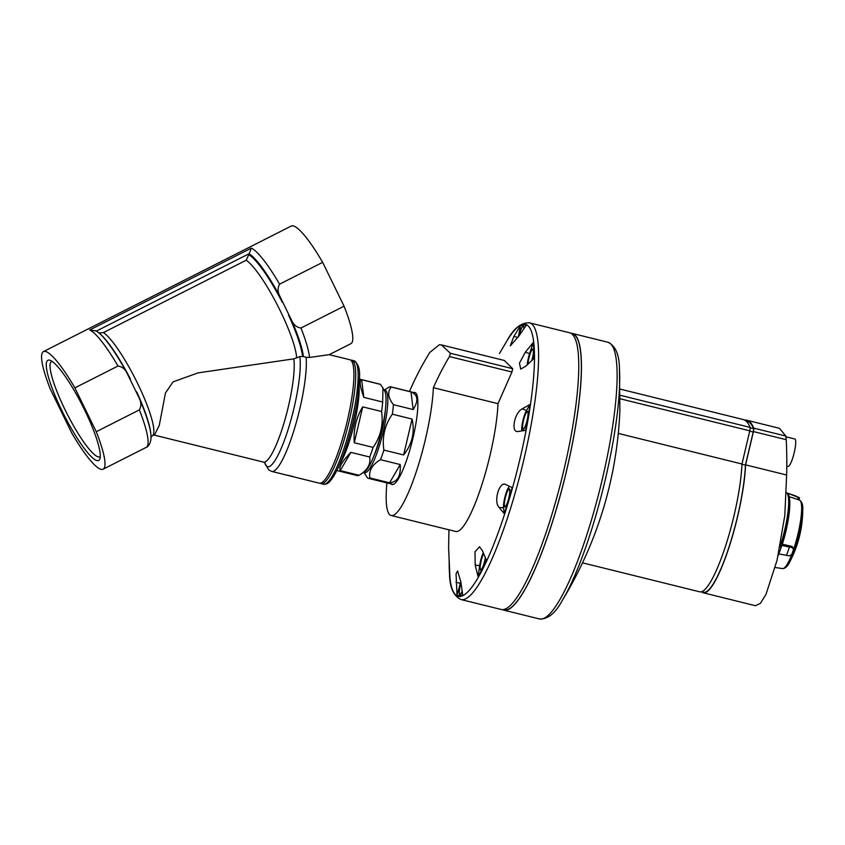<?xml version="1.0" encoding="UTF-8"?>
<svg xmlns="http://www.w3.org/2000/svg" width="845" height="845" viewBox="0 0 845 845"><rect width="100%" height="100%" fill="white"/><g stroke="black" fill="none" stroke-linecap="round" stroke-linejoin="round"><path stroke-width="1.27" d="M319.991 483.245A63.586 12.252 103.9 0 1 319.283 483.182L271.731 471.415A63.586 12.252 103.9 0 0 272.439 471.489A63.586 12.252 103.9 0 0 295.158 426.398A63.586 12.252 103.9 0 0 306.122 357.255L309.545 357.467L329.212 354.657L349.819 359.727A63.586 12.252 103.9 0 1 346.883 422.616A63.586 12.252 103.9 0 1 319.991 483.245M287.691 475.26L293.13 476.569L287.691 475.26M359.421 379.088L379.954 384.169A47.098 9.073 103.9 0 1 380.493 384.39L361.649 379.732C359.114 380.208 359.843 386.08 363.836 397.361L382.679 402.019A47.098 9.073 103.9 0 1 381.57 411.526L362.727 406.867C356.146 417.599 353.337 429.556 354.266 442.748L373.11 447.406A47.098 9.073 103.9 0 1 369.719 457.018L350.876 452.36C342.088 461.444 338.539 467.528 340.239 470.612L359.083 475.27A47.098 9.073 103.9 0 1 357.868 475.661A47.098 9.073 103.9 0 1 357.34 475.608L336.806 470.528M382.679 402.019L382.933 388.024L384.676 391.034A42.387 8.165 103.9 0 1 381.063 432.957A42.387 8.165 103.9 0 1 364.713 471.732L359.083 475.27C367.343 470.369 370.892 464.285 369.719 457.018M382.933 388.024L380.493 384.39M373.11 447.406C380.651 436.622 383.472 424.655 381.57 411.526M99.499 332.962L103.386 332.592L246.18 260.249L249.169 253.838A62.678 11.534 63.1 0 1 279.917 296.373L291.62 320.371A62.678 11.534 63.1 0 1 303.408 356.516L299.785 356.611A60.048 11.576 103.9 0 1 287.11 432.598A60.048 11.576 103.9 0 1 264.728 462.743M103.386 332.592A58.389 10.742 63.1 0 1 139.182 386.746A58.389 10.742 63.1 0 1 152.174 435.883L154.688 434.605L159.261 425.394L165.472 392.946L173.077 381.866L198.068 372.877L293.817 358.85L299.785 356.611M96.256 431.721L139.362 409.888C141.432 406.054 141.305 401.988 139.002 397.678L127.299 373.691C125.324 369.223 122.219 366.667 117.973 366.033L74.867 387.866L96.256 431.721A65.942 12.126 63.1 0 1 103.079 469.218A65.942 12.126 63.1 0 1 71.698 432.915L50.309 389.07A65.942 12.126 63.1 0 1 43.486 351.573A65.942 12.126 63.1 0 1 74.867 387.866M249.169 253.838L251.324 248.124A65.942 12.126 63.1 0 1 279.568 284.173L322.663 262.341A65.942 12.126 63.1 0 0 291.282 226.037L43.486 351.573M279.917 296.373C277.614 292.074 277.498 288.008 279.568 284.173M251.324 248.124L89.728 329.983L96.436 331.05M303.408 356.516L306.122 357.255M329.212 354.657L350.876 343.683A65.942 12.126 63.1 0 0 344.052 306.186L300.957 328.018C296.711 327.395 293.595 324.839 291.62 320.371M344.052 306.186L322.663 262.341M84.542 409.846A56.161 10.33 63.1 0 1 99.942 458.729A56.161 10.33 63.1 0 1 64.072 415.064A56.161 10.33 63.1 0 1 50.077 360.308A56.161 10.33 63.1 0 1 84.542 409.846M361.649 379.732L363.836 397.361M362.727 406.867L354.266 442.748M350.876 452.36L340.239 470.612M100.27 456.469A53.372 9.813 63.1 0 1 99.847 456.765A53.372 9.813 63.1 0 1 66.966 413.596A53.372 9.813 63.1 0 1 51.608 361.544A53.372 9.813 63.1 0 1 52.105 361.375M745.427 420.567L746.663 420.873A169.56 32.67 103.9 0 1 753.508 428.584A3.771 0.729 103.9 0 1 753.201 432.038L745.427 465.077A77.244 14.883 103.9 0 1 728.622 548.215A77.244 14.883 103.9 0 1 703.473 592.26L701.477 591.775M745.427 465.077L741.963 464.222M363.889 472.249L367.575 478.048A47.098 9.073 -76.1 0 0 368.114 478.27A47.098 9.073 -76.1 0 0 369.856 477.932C368.673 470.697 372.212 464.613 380.493 459.68A47.098 9.073 -76.1 0 0 383.883 450.068C381.982 436.928 384.792 424.972 392.333 414.187A47.098 9.073 -76.1 0 0 393.443 404.681C387.992 397.646 387.263 391.774 391.256 387.052A47.098 9.073 -76.1 0 0 390.728 386.83A47.098 9.073 -76.1 0 0 388.985 387.168L384.179 390.179M410.997 391.943L413.184 409.561C418.708 400.636 417.979 394.763 410.997 391.943L391.256 387.052M413.184 409.561L393.443 404.681M412.075 419.067L403.625 454.948C412.202 444.121 415.011 432.154 412.075 419.067L392.333 414.187M403.625 454.948L383.883 450.068M400.234 464.56L389.598 482.812C397.403 482.083 400.952 475.999 400.234 464.56L380.493 459.68M389.598 482.812L369.856 477.932M374.008 455.645A34.856 6.718 -76.1 0 0 385.404 409.593M364.005 472.175A42.387 8.165 -76.1 0 0 375.655 456.49A42.387 8.165 -76.1 0 0 386.556 414.916A42.387 8.165 -76.1 0 0 384.253 390.305M391.161 515.513A77.719 14.978 103.9 0 0 416.437 471.278A77.719 14.978 103.9 0 0 433.358 387.686L497.99 403.667A77.719 14.978 103.9 0 1 481.058 487.259A77.719 14.978 103.9 0 1 455.782 531.494L391.161 515.513A77.719 14.978 103.9 0 1 386.366 490.544A292.021 292.021 0 0 1 386.873 482.917M497.99 403.667L511.933 372.011L512.683 368.684L504.254 360.445L441.375 344.897L439.411 344.697L429.83 352.407A292.021 292.021 0 0 0 409.498 391.467M433.358 387.686A286.497 280.667 -92.8 0 1 449.434 356.558L450.353 353.263L441.375 344.897M413.818 392.534A47.383 9.126 103.9 0 1 414.314 392.45A47.383 9.126 103.9 0 1 414.853 392.502A47.383 9.126 103.9 0 1 412.339 440.689A47.383 9.126 103.9 0 1 392.101 484.502A47.383 9.126 103.9 0 1 391.193 483.984M457.029 595.144L456.057 573.861L457.589 570.966L460.874 581.952L462.68 594.869A139.34 26.85 103.9 0 1 457.029 595.144L460.303 583.399A11.777 2.271 103.9 0 1 460.831 581.624M499.49 353.474L507.211 340.419A140.101 26.998 -76.1 0 1 534.304 365.917A140.101 26.998 -76.1 0 1 492.424 547.687A140.101 26.998 -76.1 0 1 449.529 573.628L449.466 572.667A139.34 26.85 103.9 0 1 449.181 562.136L449.223 562.031M448.621 548.025L449.962 578.001A139.34 26.85 103.9 0 1 449.466 572.667M448.864 552.482L449.181 562.136M478.069 576.639L475.186 565.009L475.006 551.806L479.506 546.757L482.474 550.771L486.435 560.33A139.34 26.85 103.9 0 1 478.069 576.639L479.643 565.738A11.777 2.271 103.9 0 1 483.255 552.704M505.87 484.597L512.154 487.576A139.34 26.85 103.9 0 1 504.285 513.686L503.546 507.803A11.777 2.271 103.9 0 1 505.426 495.17A11.777 2.271 103.9 0 1 509.683 486.403M505.944 484.629C499.564 480.372 493.184 501.476 499.068 507.422L504.285 513.686M530.026 404.406A139.34 26.85 103.9 0 1 525.643 430.348L518.471 431.425C510.528 433.696 514.109 412.719 522.305 408.79L526.467 410.501L530.026 404.406L522.305 408.79M517.594 431.468L518.471 431.425M533.206 342.574A139.34 26.85 103.9 0 1 533.987 358.438L525.981 366.065L520.71 369.096L519.453 363.17L525.305 352.217L529.625 353.569L533.206 342.574L525.305 352.217M518.344 336.87L520.488 325.716A139.34 26.85 103.9 0 1 526.139 325.441L518.735 336.289L510.295 345.837L513.802 336.532L518.006 337.366M520.488 325.716L513.802 336.532M502.902 609.615L503.916 609.868A142.245 27.41 -76.1 0 0 564.671 478.365A142.245 27.41 -76.1 0 0 572.213 333.701L571.199 333.448M502.543 609.636A142.53 27.462 -76.1 0 0 503.842 610.143A142.53 27.462 -76.1 0 0 564.724 478.376A142.53 27.462 -76.1 0 0 572.276 333.426A142.53 27.462 -76.1 0 0 570.893 333.268M529.435 322.832A142.53 27.462 -76.1 0 1 521.872 467.781A142.53 27.462 -76.1 0 1 460.99 599.549L501.159 609.477A142.53 27.462 -76.1 0 0 562.031 477.71A142.53 27.462 -76.1 0 0 569.593 332.761L529.435 322.832C521.08 322.547 513.675 328.409 507.211 340.419M620.188 389.112L743.178 419.532A169.56 32.67 103.9 0 1 750.085 427.39A3.771 0.729 103.9 0 1 749.779 430.834L741.973 464A77.719 14.978 103.9 0 1 725.042 547.602A77.719 14.978 103.9 0 1 699.766 591.838L582.501 562.833M741.973 464L618.276 433.411M619.448 368.948A140.08 26.987 -76.1 0 1 619.522 387.01A140.08 26.987 -76.1 0 1 562.136 600.7C579.776 571.706 593.539 540.969 603.404 508.51A77.719 14.978 -76.1 0 0 612.984 469.757C616.765 450.184 619.068 430.432 619.881 410.512L619.448 368.948C619.343 354.689 615.498 345.785 607.935 342.246L572.276 333.426M523.942 328.589A9.327 1.796 -76.1 0 0 523.646 326.128A9.327 1.796 -76.1 0 0 519.242 335.011A9.327 1.796 -76.1 0 0 519.062 335.782M527.195 364.882A11.777 2.271 103.9 0 1 529.625 353.569M531.949 360.34A9.327 1.796 -76.1 0 0 533.216 349.334A9.327 1.796 -76.1 0 0 528.812 358.217A9.327 1.796 -76.1 0 0 527.861 364.227M521.904 430.897A11.777 2.271 103.9 0 1 522.801 421.127A11.777 2.271 103.9 0 1 526.467 410.501M523.446 420.44A9.327 1.796 -76.1 0 0 523.467 429.313A9.327 1.796 -76.1 0 0 527.058 420.778A9.327 1.796 -76.1 0 0 527.85 411.557A9.327 1.796 -76.1 0 0 523.446 420.44M505.194 497.927A9.327 1.796 -76.1 0 0 505.215 506.799A9.327 1.796 -76.1 0 0 508.806 498.265A9.327 1.796 -76.1 0 0 509.598 489.044A9.327 1.796 -76.1 0 0 505.194 497.927M483.593 553.559A9.327 1.796 -76.1 0 0 481.027 561.069A9.327 1.796 -76.1 0 0 481.048 569.942A9.327 1.796 -76.1 0 0 485.379 557.858M460.979 582.807A9.327 1.796 -76.1 0 0 460.176 585.754A9.327 1.796 -76.1 0 0 460.198 594.626A9.327 1.796 -76.1 0 0 462.141 591.342M523.763 326.402A8.946 1.722 -76.1 0 0 523.615 326.318L523.256 326.233A8.946 1.722 -76.1 0 0 519.316 335.011A8.946 1.722 -76.1 0 0 519.179 335.613M461 582.987A8.946 1.722 -76.1 0 0 460.261 585.743A8.946 1.722 -76.1 0 0 459.902 594.352L460.261 594.436A8.946 1.722 -76.1 0 0 460.43 594.436M483.657 553.707A8.946 1.722 -76.1 0 0 481.101 561.069A8.946 1.722 -76.1 0 0 480.752 569.667L481.111 569.752A8.946 1.722 -76.1 0 0 481.28 569.752M504.919 506.525A8.946 1.722 -76.1 0 0 508.743 498.244A8.946 1.722 -76.1 0 0 509.218 489.149A8.946 1.722 -76.1 0 0 505.268 497.927A8.946 1.722 -76.1 0 0 504.919 506.525L505.278 506.609A8.946 1.722 -76.1 0 0 505.437 506.609M523.171 429.038A8.946 1.722 -76.1 0 0 526.995 420.768A8.946 1.722 -76.1 0 0 527.46 411.663A8.946 1.722 -76.1 0 0 523.52 420.44A8.946 1.722 -76.1 0 0 523.171 429.038L523.53 429.123A8.946 1.722 -76.1 0 0 523.689 429.133M533.332 349.598A8.946 1.722 -76.1 0 0 533.184 349.524L532.825 349.439A8.946 1.722 -76.1 0 0 528.885 358.206A8.946 1.722 -76.1 0 0 527.967 364.132M523.826 328.747A8.946 1.722 -76.1 0 0 523.256 326.233M531.843 360.435A8.946 1.722 -76.1 0 0 532.825 349.439M480.752 569.667A8.946 1.722 -76.1 0 0 485.315 557.721M459.902 594.352A8.946 1.722 -76.1 0 0 462.12 591.162M701.72 591.827A77.814 14.988 -76.1 0 0 703.336 592.81L755.451 605.707L760.384 603.372L765.961 594.426L777.02 560.415L784.804 515.513L786.642 475.006A448.611 439.463 -92.8 0 0 786.23 439.685L785.829 436.062L779.481 428.32L746.811 420.24A169.56 32.67 -76.1 0 0 744.614 420.081M786.642 475.006L745.586 464.856L753.423 431.573A3.771 0.729 -76.1 0 0 753.729 428.13A169.56 32.67 -76.1 0 0 746.811 420.24M703.336 592.81A77.814 14.988 -76.1 0 0 728.633 548.542A77.814 14.988 -76.1 0 0 745.586 464.856M786.79 466.123L788.015 466.429A14.133 2.725 -76.1 0 0 788.174 466.44A14.133 2.725 -76.1 0 0 794.152 452.962A14.133 2.725 -76.1 0 0 794.807 438.988L785.977 436.812M779.914 547.085A39.229 7.563 -76.1 0 0 786.6 492.92M778.118 555.64A36.314 6.992 -76.1 0 0 778.847 553.919L789.41 555.852L791.723 554.552A37.497 7.225 -76.1 0 0 793.487 549.525L792.304 547.634L781.308 545.31A39.187 7.552 -76.1 0 0 787.413 493.195L799.539 497.832L799.043 499.944L799.539 497.832M781.805 545.426A39.155 7.542 -76.1 0 1 778.815 553.908L778.319 553.802M795.367 495.835A38.521 7.425 -76.1 0 0 795.039 495.666L799.571 497.842M793.487 549.525L793.434 547.782M789.737 503.652A36.314 6.992 -76.1 0 1 782.322 544.233L792.156 546.451L793.36 548.489M799.043 499.944L789.251 496.68M787.741 494.019L787.413 493.195C792.863 498.782 788.142 523.932 781.762 545.162M781.762 545.088L781.762 545.088A38.469 7.415 -76.1 0 0 788.691 495.286M359.072 385.679A47.098 9.073 103.9 0 1 339.574 464.539M288.483 315.005A61.653 11.344 63.1 0 1 302.531 356.241M246.18 260.249A58.389 10.742 63.1 0 1 277.075 304.496A58.389 10.742 63.1 0 1 296.637 358.037M249.212 254.989A61.653 11.344 63.1 0 1 282.219 302.161M95.802 330.617L99.837 333.648A61.653 11.344 63.1 0 1 130.436 379.046M99.055 332.983A62.678 11.534 63.1 0 1 127.299 373.691M89.728 329.983A65.942 12.126 63.1 0 1 117.973 366.033M293.817 358.85A56.52 10.89 103.9 0 1 284.321 421.908A56.52 10.89 103.9 0 1 263.439 462.088L264.992 463.028M300.957 328.018A65.942 12.126 63.1 0 1 309.545 357.467M136.71 391.9A61.653 11.344 63.1 0 1 150.875 434.383L150.949 435.407A62.678 11.534 63.1 0 1 150.959 435.65M139.002 397.678A62.678 11.534 63.1 0 1 150.949 435.407C151.593 443.181 147.79 447.185 146.185 447.385A65.942 12.126 63.1 0 0 139.362 409.888M350.559 360.054L351.615 360.171A63.586 12.252 103.9 0 1 348.679 423.06A63.586 12.252 103.9 0 1 321.787 483.689A63.586 12.252 103.9 0 1 321.079 483.625L320.086 483.245M351.615 360.171L354.044 360.773A63.586 12.252 103.9 0 1 351.108 423.662A63.586 12.252 103.9 0 1 324.226 484.291A63.586 12.252 103.9 0 1 323.519 484.227L324.744 484.343C327.638 483.372 327.765 484.544 333.067 477.203C336.416 471.975 339.838 464.57 343.345 455.001A62.118 11.967 103.9 0 1 342.711 456.722M358.217 393.96A62.118 11.967 103.9 0 1 357.963 395.872A62.118 11.967 103.9 0 1 343.345 455.001A282.6 282.6 0 0 0 357.963 395.872C359.178 378.328 362.431 367.142 354.044 360.773M249.169 253.68L96.467 331.039M753.508 428.584L750.159 427.76M753.201 432.038L749.705 431.172M512.683 368.684L450.353 353.263M511.933 372.011L449.434 356.558M449.529 573.523A140.101 26.998 -76.1 0 0 449.529 573.628C449.656 587.275 453.48 595.915 460.99 599.549M562.136 600.7C555.387 613.269 547.845 619.353 539.501 618.962A142.53 27.462 -76.1 0 0 600.383 487.195A142.53 27.462 -76.1 0 0 607.935 342.246M750.085 427.39L620.219 395.27M749.779 430.834L620.188 398.787M499.068 507.422L503.546 507.803M475.186 565.009L479.643 565.738M455.941 582.194L460.303 583.399M785.829 436.062L753.729 428.13M786.23 439.685L753.423 431.573M795.039 495.666A38.521 7.425 -76.1 0 0 795.029 495.666L786.6 492.867M786.441 555.397A38.521 7.425 -76.1 0 0 789.367 547.106M802.75 509.884A113.04 113.04 0 0 1 790.001 561.45L790.001 561.45A33.969 6.549 -76.1 0 0 799.222 534.357A33.969 6.549 -76.1 0 0 802.75 509.884L802.75 509.884C803.141 505.173 802.074 501.919 799.539 500.134L799.021 499.934M790.001 561.45C788.015 565.727 785.734 568.115 783.146 568.601L782.607 568.59A35.268 6.792 -76.1 0 0 782.85 568.59A35.268 6.792 -76.1 0 0 797.648 535.413A35.268 6.792 -76.1 0 0 799.56 500.134A35.268 6.792 -76.1 0 0 799.539 500.134M798.219 497.092L797.659 499.49M792.304 547.634L792.156 546.451M153.906 435.006L263.439 462.088M264.654 462.68L268.678 469.915L271.731 471.415M150.78 437.256L152.174 435.883M103.079 469.218L146.185 447.385M321.079 483.625L323.519 484.227M415.751 393.02L390.728 386.83M393.126 484.46L368.114 478.27M448.927 529.794L448.6 548.595M539.501 618.962L503.842 610.143M782.607 568.59L775.235 567.523M778.678 553.876L778.308 554.785"/></g></svg>
